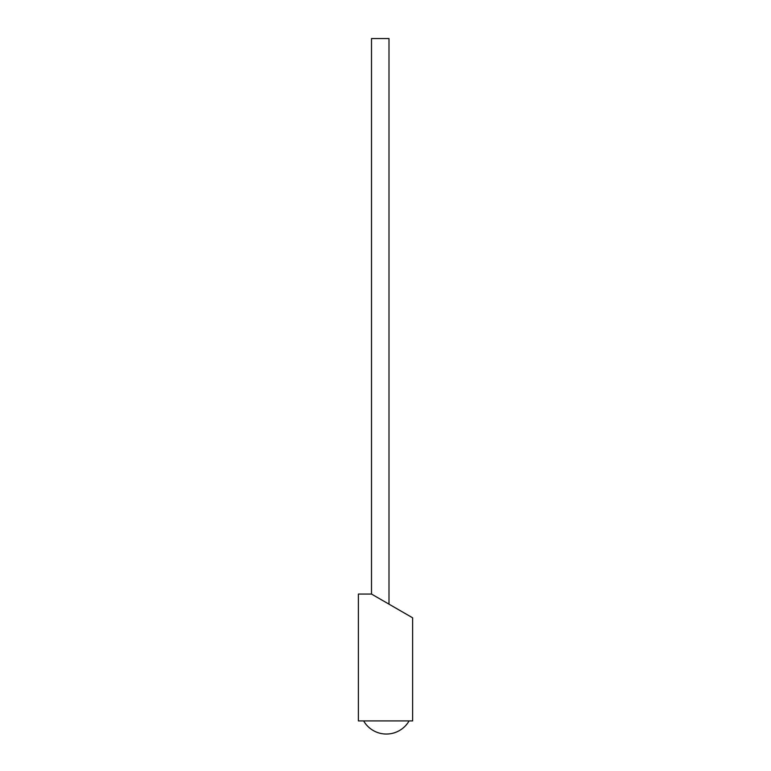 <?xml version="1.0" encoding="UTF-8"?>
<svg xmlns="http://www.w3.org/2000/svg" width="771" height="771" viewBox="0 0 771 771"><rect width="100%" height="100%" fill="white"/><g stroke="black" fill="none" stroke-linecap="round" stroke-linejoin="round"><path stroke-width="1.16" d="M363.642 720.914A26.243 26.243 0 0 0 409.102 720.914M371.506 594.065L412.62 617.802L412.62 720.914L358.38 720.914L358.38 594.065L371.506 594.065L371.506 38.55L388.998 38.55L388.998 604.165"/></g></svg>
